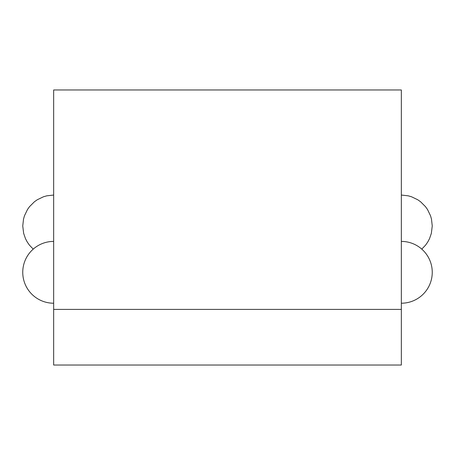 <?xml version="1.0" encoding="UTF-8"?>
<svg xmlns="http://www.w3.org/2000/svg" width="455" height="455" viewBox="0 0 455 455"><rect width="100%" height="100%" fill="white"/><g stroke="black" fill="none" stroke-linecap="round" stroke-linejoin="round"><path stroke-width="0.68" d="M53.656 309.4L53.656 365.029L401.344 365.029L401.344 89.971L53.656 89.971L53.656 309.4L401.344 309.4M53.656 195.047L46.78 195.826L43.447 196.782L37.213 199.785L34.387 201.792L29.495 206.684L27.488 209.51L24.485 215.75L23.523 219.077L22.75 225.953L23.654 233.369L25.486 238.67L27.232 241.98L29.359 245.057L33.215 249.135M421.785 249.135L425.641 245.057L427.768 241.98L429.514 238.67L431.346 233.369L432.25 225.953L431.476 219.077L430.515 215.75L427.512 209.51L425.505 206.684L420.613 201.792L417.787 199.785L411.553 196.782L408.22 195.826L401.344 195.047M53.656 241.406A30.906 30.906 0 0 0 22.75 272.312A30.906 30.906 0 0 0 53.656 303.218M401.344 303.218A30.906 30.906 0 0 0 432.25 272.312A30.906 30.906 0 0 0 401.344 241.406"/></g></svg>
